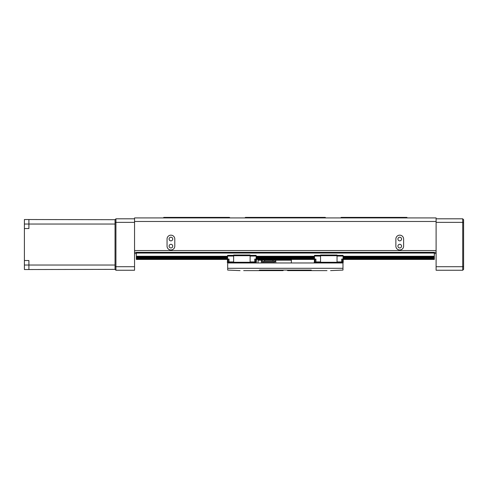 <?xml version="1.0" encoding="UTF-8"?>
<svg xmlns="http://www.w3.org/2000/svg" width="488" height="488" viewBox="0 0 488 488"><rect width="100%" height="100%" fill="white"/><g stroke="black" fill="none" stroke-linecap="round" stroke-linejoin="round"><path stroke-width="0.73" d="M401.569 246.129A1.824 1.824 0 0 0 399.745 244.305A1.824 1.824 0 0 0 397.915 246.129A1.824 1.824 0 0 0 399.745 247.953A1.824 1.824 0 0 0 401.569 246.129M401.569 239.035A1.824 1.824 0 0 0 399.745 237.211A1.824 1.824 0 0 0 397.915 239.035A1.824 1.824 0 0 0 399.745 240.859A1.824 1.824 0 0 0 401.569 239.035M172.746 246.129A1.824 1.824 0 0 0 170.916 244.305A1.824 1.824 0 0 0 169.092 246.129A1.824 1.824 0 0 0 170.916 247.953A1.824 1.824 0 0 0 172.746 246.129M172.746 239.035A1.824 1.824 0 0 0 170.916 237.211A1.824 1.824 0 0 0 169.092 239.035A1.824 1.824 0 0 0 170.916 240.859A1.824 1.824 0 0 0 172.746 239.035M403.613 239.035A3.873 3.873 0 0 0 399.745 235.161A3.873 3.873 0 0 0 395.872 239.035L395.872 246.129A3.873 3.873 0 0 0 399.745 250.002A3.873 3.873 0 0 0 403.613 246.129L403.613 239.035M174.789 239.035A3.873 3.873 0 0 0 170.916 235.161A3.873 3.873 0 0 0 167.049 239.035L167.049 246.129A3.873 3.873 0 0 0 170.916 250.002A3.873 3.873 0 0 0 174.789 246.129L174.789 239.035M134.554 221.473L134.554 217.922L436.107 217.922L436.107 221.473L134.554 221.473L134.554 250.564L436.107 250.564L436.107 252.339L134.554 252.339L134.554 250.564L134.554 270.254L115.931 270.254L115.04 269.364L24.4 269.541L24.4 224.035L28.908 224.035L28.908 219.527L115.04 219.698L115.931 218.813L134.554 218.813M436.107 221.473L436.107 266.704L462.715 266.704L462.715 222.357L436.107 222.357M244.884 217.922L245.421 217.392L325.24 217.392L325.77 217.922M340.673 217.922L341.204 217.392L406.84 217.392L407.37 217.922M436.107 253.577L434.332 253.577M136.329 253.577L134.554 253.577M163.291 217.922L163.822 217.392L229.458 217.392L229.988 217.922M291.562 270.077L291.836 270.608L297.241 270.608L296.765 270.077M273.896 270.077L273.42 270.608L278.825 270.608L279.099 270.077M326.984 270.608L297.241 270.608M240.066 270.608L227.683 270.077L227.683 262.977L342.979 262.977L342.979 262.623M311.46 270.608L311.24 270.077L259.421 270.077L259.195 270.608L243.677 270.608M283.558 270.077L283.022 270.608L278.825 270.608M227.683 268.302L342.979 268.302L342.979 270.077L330.596 270.608M342.979 268.302L342.979 262.977M227.683 262.977L227.683 262.623M291.836 270.608L287.633 270.608L287.103 270.077M273.42 270.608L259.195 270.608M318.145 262.623L318.145 262.977M314.601 262.977L314.601 262.623M256.06 262.623L256.06 262.977M252.516 262.977L252.516 262.623M291.36 262.977L291.36 260.189L275.769 260.189L275.769 262.977M261.428 262.977L261.428 260.189L275.769 260.189M258.012 262.977L258.152 259.701M275.372 261.208L274.335 262.105L274.335 262.977M275.769 262.105L275.464 261.208L264.057 261.208L262.239 262.105L274.335 262.105M281.57 260.189L277.526 260.189L277.66 259.701M261.428 260.189L258.012 260.189M314.388 258.14L314.388 262.501L314.51 258.14M343.192 258.14L343.192 262.501L343.07 258.14M320.543 261.916L315.931 261.916L315.931 259.079L314.51 259.079L314.51 255.352L320.543 255.352M320.543 256.06L314.51 256.06M337.037 255.352L343.07 255.352L343.07 259.079L341.649 259.079L341.649 261.916L337.037 261.916M320.543 262.977L320.543 254.998L337.037 254.998L337.037 262.977M337.037 262.623L343.07 262.501M315.041 259.079L315.041 262.623L314.156 262.269M315.931 261.916L315.931 262.623L320.543 262.623M337.037 256.06L343.07 256.06M342.533 262.623L342.533 259.079M320.543 262.269L337.037 262.269M320.543 255.706L337.037 255.706M341.649 262.623L341.649 261.916M315.041 262.623L315.931 262.623M341.649 262.007L342.533 262.007M315.931 262.007L315.041 262.007M227.469 258.14L227.469 262.501L227.591 258.14M314.168 258.353L256.493 258.353L256.273 262.501L256.151 258.14M233.624 261.916L229.012 261.916L229.012 259.079L227.591 259.079L227.591 255.352L233.624 255.352M233.624 256.06L227.591 256.06M250.118 255.352L256.151 255.352L256.151 259.079L254.73 259.079L254.73 261.916L250.118 261.916M233.624 262.977L233.624 254.998L250.118 254.998L250.118 262.977M250.118 262.623L255.62 262.501M228.122 259.079L228.122 262.623L227.591 262.501M229.012 261.916L229.012 262.623L233.624 262.623M250.118 256.06L256.151 256.06M255.62 262.623L255.62 259.079M233.624 262.269L250.118 262.269M233.624 255.706L250.118 255.706M254.73 262.623L254.73 261.916M228.122 262.623L229.012 262.623M254.73 262.007L255.62 262.007M229.012 262.007L228.122 262.007M136.329 252.339L136.329 253.046L434.332 253.046L434.332 259.433L343.424 259.433M314.156 259.433L256.505 259.433M227.237 259.433L136.329 259.433L136.329 259.079L227.237 259.079M434.332 253.046L434.332 252.339M434.332 256.255L343.07 256.255M314.51 256.255L256.151 256.255M227.591 256.255L136.329 256.255L136.329 259.079M136.329 253.046L136.329 256.255M434.332 256.95L343.07 256.95M314.51 256.95L256.151 256.95M227.591 256.95L136.329 256.95M434.332 257.658L343.07 257.658M314.51 257.658L256.151 257.658M227.591 257.658L136.329 257.658M434.332 258.353L343.406 258.353M227.249 258.353L136.329 258.353M434.332 259.079L343.424 259.079M314.156 259.079L256.505 259.079M28.908 269.541L28.908 260.525L24.4 260.525M24.4 228.536L28.908 228.536L28.908 224.035L115.04 224.035M28.908 219.527L24.4 219.527L24.4 224.035M436.107 218.813L462.715 218.813L462.715 222.357L463.6 222.729L463.6 269.364L462.715 270.254L436.107 270.254L436.107 266.704M462.715 218.813L463.6 219.698L463.6 222.729M462.715 270.254L462.715 266.704L463.6 266.338M134.554 222.357L115.931 222.357L115.931 266.704L134.554 266.704M115.04 269.364L115.04 219.698M115.931 218.813L115.931 222.357L115.04 222.729M115.04 266.338L115.931 266.704L115.931 270.254M262.239 260.189L262.239 262.105M272.951 260.189L272.951 261.208M264.679 260.189L264.679 261.208M271.798 259.701L267.997 259.701M291.312 259.701L287.505 259.701M281.466 259.701L277.629 259.701L278.148 259.299M261.958 259.701L258.115 259.701L258.634 259.299M24.4 265.033L115.04 265.033M267.857 260.189L268.479 259.299M271.938 260.189L271.316 259.299M287.371 260.189L287.993 259.299M291.452 260.189L290.83 259.299M281.606 260.189L280.984 259.299M262.093 260.189L261.47 259.299M342.533 262.501L343.192 262.501M315.041 262.501L314.388 262.501M227.237 262.269L228.122 262.501"/></g></svg>
